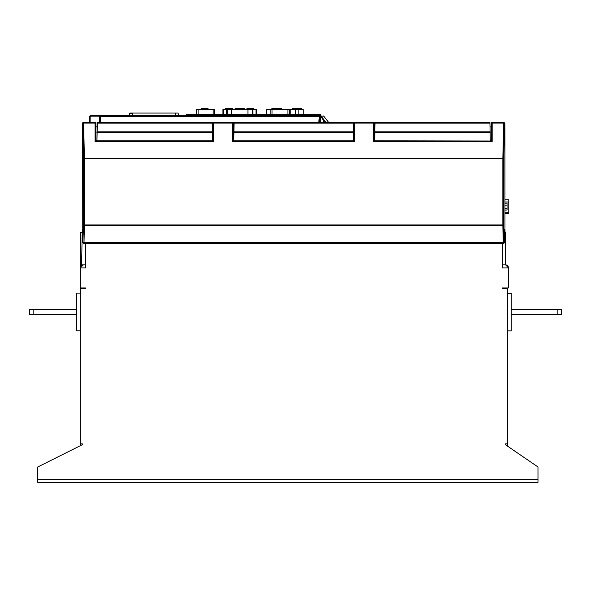 <?xml version="1.0" encoding="UTF-8"?>
<svg xmlns="http://www.w3.org/2000/svg" width="591" height="591" viewBox="0 0 591 591"><rect width="100%" height="100%" fill="white"/><g stroke="black" fill="none" stroke-linecap="round" stroke-linejoin="round"><path stroke-width="0.89" d="M95.927 129.503L95.927 126.939L97.212 126.762M328.832 122.655L323.72 116.131L321.039 116.131L321.009 116.656A0.857 0.635 -90 0 0 320.374 115.799A0.857 0.85 90 0 1 321.039 116.131L326.335 122.655M504.973 199.78L508.77 199.78L508.77 213.491L504.973 213.491M353.211 126.762L353.802 126.762L353.802 141.02L353.802 122.655L374.354 122.655L374.354 141.02L374.354 126.762L374.967 126.762M233.43 123.15L233.43 141.02L232.573 141.5L354.652 141.5L354.652 123.083L353.802 122.655L353.802 123.15M233.43 141.02L233.43 126.762L234.014 126.762M212.258 126.762L212.871 126.762L212.871 141.02L212.871 123.15M82.312 443.848L80.258 443.848L82.312 443.848L82.312 444.705L37.772 466.979L37.772 482.396L537.98 482.396L537.98 466.979L505.431 444.705L505.431 443.848L507.492 443.848L507.492 288.822L502.35 288.822L502.35 287.965L508.519 287.965L508.519 267.922L502.35 267.922L502.372 243.381M502.372 264.834L505.601 264.834L508.519 267.922C508.356 266.127 507.388 265.1 505.601 264.842L505.002 230.579L504.352 230.579M80.31 267.354L83.338 264.834C81.469 265.019 80.442 266.046 80.258 267.922L80.258 287.965L85.392 287.965L85.392 288.822L80.258 288.822L80.258 445.732M502.35 243.381L502.35 267.922M85.392 243.381L85.392 267.922L80.258 267.922L83.338 264.834M85.333 264.834L85.392 267.922M82.873 230.579L82.223 230.579L82.252 228.747M505.032 232.285L505.431 232.285L505.431 255.12M505.002 230.579L504.973 228.747L505.002 230.579M85.355 243.381L85.363 264.834L81.624 264.834L82.223 230.579M84.956 288.822L84.956 287.965M83.168 288.822L83.508 287.965M504.574 288.822L504.234 287.965M502.616 288.822L502.616 287.965M507.492 446.109L507.492 443.848L505.431 443.848M82.193 232.285L80.258 232.285L80.258 267.922M504.973 203.208L507.056 203.208L507.056 210.056L504.973 210.056M504.973 208.35L507.056 208.35M504.973 205.158L507.056 205.158M490.02 126.939L491.298 126.939L491.298 132.074L490.109 132.074M374.354 140.813L491.298 141.02L491.298 123.15M374.354 141.02L373.497 141.5L492.155 141.5L491.298 141.02M492.155 141.5L492.155 123.083L491.417 122.655L504.02 122.655L503.569 123.083A0.857 0.428 1.2 0 1 504.426 123.512A0.857 0.857 -90 0 0 503.569 122.655M374.354 122.655L373.497 123.083L373.497 141.5M212.871 141.02L213.728 141.5L213.728 123.083L212.871 122.655L233.43 122.655L232.573 123.083L232.573 141.5M492.155 123.083L503.569 123.083L502.86 158.676L503.717 158.676A0.857 0.428 -178.8 0 0 502.86 158.248L84.365 158.248L83.656 122.655L83.213 122.655A0.857 0.857 0 0 0 82.356 123.497L82.252 229.722L82.356 123.497M95.816 122.655L83.213 122.655A0.857 0.857 -90 0 0 82.356 123.512L82.799 123.512A0.857 0.428 -1.2 0 1 83.656 123.083L95.07 123.083L95.927 122.655L95.927 141.02L95.07 141.5L213.728 141.5M354.652 141.5L353.802 141.02M504.02 122.655A0.857 0.857 90 0 1 504.869 123.512L504.869 123.482A0.857 0.857 0 0 0 504.02 122.655M504.322 242.524A0.857 0.857 146.3 0 1 503.466 243.381L83.759 243.381L84.018 242.561A0.857 0.428 -178.8 0 1 83.161 242.133A0.857 0.857 33.7 0 0 84.018 242.99L503.207 242.99A0.857 0.857 -33.7 0 0 504.064 242.133A0.857 0.428 178.8 0 1 503.207 242.561L503.466 243.381A0.857 0.857 0 0 0 504.322 242.524L504.404 229.722L504.973 229.722L504.973 129.68L504.869 123.512L504.426 123.512L503.717 158.676L503.717 224.935L504.064 242.133L504.374 229.921A0.857 0.857 -90 0 0 504.404 229.722M233.43 140.813L353.802 140.813M95.927 140.813L212.871 140.813M83.656 122.655A0.857 0.857 90 0 0 82.799 123.512L83.508 158.676L84.365 158.676L84.365 158.248A0.857 0.428 178.8 0 0 83.508 158.676L83.508 224.935A0.857 0.428 1.2 0 0 84.365 225.363L84.365 224.935L83.508 224.935L82.903 242.524A0.857 0.857 0 0 0 83.759 243.381A0.857 0.857 -146.3 0 1 82.903 242.524L82.888 231.34L82.903 242.524M82.829 229.722L82.851 229.921A0.857 0.857 90 0 1 82.829 229.722L82.252 229.722A0.857 0.857 0 0 0 82.873 230.542A0.857 0.857 -90 0 1 82.252 229.722M502.86 225.363A0.857 0.428 -1.2 0 0 503.717 224.935L84.365 224.935L84.365 158.676L502.86 158.676L502.86 225.363L84.365 225.363L84.018 242.561L503.207 242.561L502.86 225.363M80.258 287.965L80.258 288.822M505.431 287.965L505.431 288.822M80.258 293.099L76.49 293.099L76.49 330.79L80.258 330.79M29.55 309.374L33.835 309.374L33.835 314.515L29.55 314.515L29.55 309.374M76.49 309.374L33.835 309.374M76.49 314.515L33.835 314.515M561.45 314.515L561.45 309.374L561.45 314.515L561.45 309.374L561.45 314.515L561.45 309.374L557.165 309.374L557.165 314.515L561.45 314.515M507.492 330.871L511.259 330.871L511.259 293.188L507.492 293.188M511.259 309.374L557.165 309.374M511.259 314.515L557.165 314.515M100.898 122.655L100.426 117.269L99.569 117.513L99.569 122.655L99.576 116.641L100.426 116.412L319.266 116.412L318.8 122.655M321.09 115.799L319.266 115.799L319.266 116.412L320.123 116.656A0.857 0.857 0 0 0 320.086 116.39L320.078 116.39A0.857 0.857 0 0 0 319.266 115.799L100.426 115.799A0.857 0.857 0 0 0 99.576 116.641M92.964 116.146L90.393 115.799L100.426 115.799A0.857 0.857 0 0 0 99.739 116.146L90.135 116.146L90.135 122.655L90.135 116.641L89.537 116.634L89.381 122.655M319.554 122.655L320.123 117.513L319.266 117.269M99.569 116.885L100.138 122.655M324.223 119.966L323.55 120.498L321.009 116.656L320.374 116.656L320.374 122.655M320.374 116.656L319.953 116.146A0.857 0.857 0 0 0 319.266 115.799L320.329 115.799M320.123 117.513L320.123 122.655L320.123 117.513M90.393 115.799A0.857 0.857 0 0 0 89.537 116.634A0.857 0.857 0 0 1 90.393 115.799L91.686 115.799M323.772 116.191L323.041 115.799M189.253 115.799L189.253 114.602L320.64 114.602L320.64 115.799M186.165 115.799L186.165 114.602L189.253 114.602M175.379 115.799L175.379 113.058L129.798 113.058L178.127 113.058L178.512 115.799M129.798 113.058L129.414 115.799M296.49 109.461L296.49 108.604L297 108.604L297 109.461M292.375 109.461L292.375 108.604L295.448 108.604M290.233 114.602L290.233 109.461L295.374 109.461L295.404 108.604L295.862 108.604L295.862 109.461M292.316 109.461L292.316 108.604L292.796 108.604M297.687 109.461L297.687 108.604L301.912 108.604L301.912 109.461M297.628 109.461L297.834 108.604M295.803 109.461L295.803 108.604M300.708 109.461L300.708 108.604M295.374 114.602L295.374 109.461L303.257 109.461L303.257 114.602M271.926 109.461L271.926 108.604L281.486 108.604L281.486 109.461M271.867 109.461L271.867 108.604L272.348 108.604M274.638 109.461L274.638 108.604M266.356 114.602L266.356 109.461L289.656 109.461L289.656 114.602M246.912 109.461L246.912 108.604L253.768 108.604L253.768 109.461M256.509 114.602L256.509 109.461L252.926 109.461L252.926 114.602M222.933 114.602L222.933 109.461L252.926 109.461M235.122 109.461L235.122 108.604L243.861 108.604L243.861 109.461M235.07 109.461L235.462 108.604M243.699 108.604L244.578 108.604L244.578 109.461M243.913 109.461L243.913 108.604M241.091 109.461L241.091 108.604M238.01 109.461L238.01 108.604M241.143 109.461L241.143 108.604M237.951 109.461L237.951 108.604M241.808 109.461L241.808 108.604M252.224 109.461L252.224 114.602M227.217 109.461L227.217 114.602M225.673 109.461L225.673 108.604L232.529 108.604L232.529 109.461M201.597 108.604L201.117 108.604L201.117 109.461L201.117 108.604L202.292 108.604M202.033 109.461L202.033 108.604L208.032 108.604L208.032 109.461M207.966 108.604L208.113 109.461M207.737 108.604L208.128 109.461M201.93 109.461L201.93 108.604M196.382 114.602L196.382 109.461L198.096 109.461L198.096 114.602M213.166 114.602L213.166 109.461L198.096 109.461M213.166 109.461L214.54 109.461L214.54 114.602M353.145 123.15L353.3 131.889L233.925 131.889L234.08 123.15M234.088 122.655L353.137 122.655M353.455 140.813L353.3 131.889M233.925 131.889L233.77 140.813M212.509 140.813L212.191 122.655L97.286 122.655L97.279 123.15M212.354 131.889L97.123 131.889L96.968 140.813M97.123 131.889L97.286 122.655M212.199 123.15L212.191 122.655M490.257 140.813L489.939 122.655L375.041 122.655L375.026 123.15M375.041 122.655L374.724 140.813M489.954 123.15L489.939 122.655M537.98 479.308L37.772 479.308M504.973 212.28L508.77 212.28M504.973 202.004L508.77 202.004M354.652 123.083L373.497 123.083M213.728 123.083L232.573 123.083M95.07 123.083L95.07 141.5M491.453 141.079L374.199 141.079M353.957 141.079L233.275 141.079M213.026 141.079L95.772 141.079M504.973 229.722L504.973 229.722A0.857 0.857 90 0 1 504.352 230.542A0.857 0.857 0 0 0 504.973 229.722L504.877 123.497M234.021 126.607L233.43 126.607M212.871 126.607L212.258 126.607M100.426 117.269L100.426 115.799M325.249 122.655L323.55 120.498L323.55 122.655M314.39 115.799L314.39 114.602M317.448 115.799L317.448 114.602M129.451 113.398L132.554 113.398L132.554 115.799M294.791 109.461L294.791 108.604M295.337 109.461L295.337 108.604M298.189 109.461L298.189 108.604M298.115 109.461L298.115 114.602M287.943 109.461L287.943 114.602M272.008 109.461L272.008 114.602M270.796 109.461L270.796 114.602M266.859 109.461L266.859 114.602M256.006 109.461L256.006 114.602M247.947 109.461L247.947 114.602M231.495 109.461L231.495 114.602M226.516 109.461L226.516 114.602M223.435 109.461L223.435 114.602M201.324 109.461L201.324 108.604M96.976 140.599L95.927 140.599M234.08 123.113L353.145 123.113M353.307 132.288L233.918 132.288M212.361 132.288L97.116 132.288M97.279 123.113L212.199 123.113M490.102 131.889L374.879 131.889M490.109 132.288L374.871 132.288M375.034 123.113L489.954 123.113M491.298 140.599L490.257 140.599M95.927 132.074L97.123 132.074M503.466 243.381L83.759 243.381"/></g></svg>
